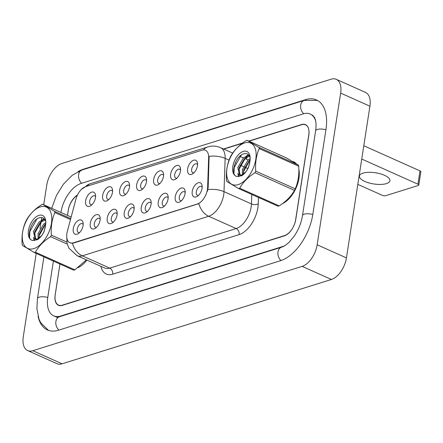 <?xml version="1.0" encoding="UTF-8"?>
<svg xmlns="http://www.w3.org/2000/svg" width="443" height="443" viewBox="0 0 443 443"><rect width="100%" height="100%" fill="white"/><g stroke="black" fill="none" stroke-linecap="round" stroke-linejoin="round"><path stroke-width="0.66" d="M170.649 174.177A7.719 4.297 114.1 0 1 175.71 165.959A7.719 4.297 114.1 0 1 180.522 168.578A7.719 4.297 114.1 0 1 180.467 171.103A7.719 4.297 114.1 0 1 175.838 179.044A7.719 4.297 114.1 0 1 170.649 174.177M180.572 170.09A4.823 2.686 -65.9 0 0 179.725 169.215A4.823 2.686 -65.9 0 0 174.686 174.581A4.823 2.686 -65.9 0 0 175.782 178.025A4.823 2.686 -65.9 0 0 177.001 178.075M153.649 179.498A7.719 4.297 114.1 0 1 158.71 171.28A7.719 4.297 114.1 0 1 163.522 173.9A7.719 4.297 114.1 0 1 163.467 176.425A7.719 4.297 114.1 0 1 158.838 184.371A7.719 4.297 114.1 0 1 153.649 179.498M163.572 175.411A4.823 2.686 -65.9 0 0 162.725 174.536A4.823 2.686 -65.9 0 0 157.686 179.902A4.823 2.686 -65.9 0 0 158.782 183.347A4.823 2.686 -65.9 0 0 160.001 183.396M136.649 184.82A7.719 4.297 114.1 0 1 141.71 176.602A7.719 4.297 114.1 0 1 146.528 179.221A7.719 4.297 114.1 0 1 146.467 181.746A7.719 4.297 114.1 0 1 141.843 189.693A7.719 4.297 114.1 0 1 136.649 184.82M146.578 180.733A4.823 2.686 -65.9 0 0 145.725 179.858A4.823 2.686 -65.9 0 0 140.686 185.224A4.823 2.686 -65.9 0 0 141.782 188.668A4.823 2.686 -65.9 0 0 143 188.718M119.654 190.141A7.719 4.297 114.1 0 1 124.716 181.923A7.719 4.297 114.1 0 1 129.528 184.543A7.719 4.297 114.1 0 1 129.472 187.068A7.719 4.297 114.1 0 1 124.843 195.014A7.719 4.297 114.1 0 1 119.654 190.141M129.577 186.054A4.823 2.686 -65.9 0 0 128.73 185.185A4.823 2.686 -65.9 0 0 123.691 190.545A4.823 2.686 -65.9 0 0 124.788 193.99A4.823 2.686 -65.9 0 0 126.006 194.04M102.654 195.463A7.719 4.297 114.1 0 1 107.715 187.245A7.719 4.297 114.1 0 1 112.528 189.864A7.719 4.297 114.1 0 1 112.472 192.389A7.719 4.297 114.1 0 1 107.843 200.336A7.719 4.297 114.1 0 1 102.654 195.463M112.577 191.382A4.823 2.686 -65.9 0 0 111.73 190.507A4.823 2.686 -65.9 0 0 106.691 195.867A4.823 2.686 -65.9 0 0 107.787 199.311A4.823 2.686 -65.9 0 0 109.006 199.367M85.654 200.784A7.719 4.297 114.1 0 1 90.715 192.572A7.719 4.297 114.1 0 1 95.533 195.186A7.719 4.297 114.1 0 1 95.472 197.711A7.719 4.297 114.1 0 1 90.848 205.657A7.719 4.297 114.1 0 1 85.654 200.784M95.583 196.703A4.823 2.686 -65.9 0 0 94.73 195.828A4.823 2.686 -65.9 0 0 89.691 201.194A4.823 2.686 -65.9 0 0 90.787 204.633A4.823 2.686 -65.9 0 0 92.006 204.688M187.644 168.855A7.719 4.297 114.1 0 1 192.705 160.637A7.719 4.297 114.1 0 1 197.523 163.257A7.719 4.297 114.1 0 1 197.462 165.776A7.719 4.297 114.1 0 1 192.838 173.722A7.719 4.297 114.1 0 1 187.644 168.855M197.572 164.768A4.823 2.686 -65.9 0 0 196.72 163.893A4.823 2.686 -65.9 0 0 191.681 169.259A4.823 2.686 -65.9 0 0 192.783 172.704A4.823 2.686 -65.9 0 0 194.001 172.753M175.245 196.709A7.719 4.297 114.1 0 1 180.307 188.491A7.719 4.297 114.1 0 1 185.124 191.11A7.719 4.297 114.1 0 1 185.063 193.635A7.719 4.297 114.1 0 1 180.439 201.582A7.719 4.297 114.1 0 1 175.245 196.709M185.174 192.622A4.823 2.686 -65.9 0 0 184.321 191.747A4.823 2.686 -65.9 0 0 179.282 197.113A4.823 2.686 -65.9 0 0 180.379 200.557A4.823 2.686 -65.9 0 0 181.597 200.607M158.245 202.03A7.719 4.297 114.1 0 1 163.306 193.812A7.719 4.297 114.1 0 1 168.124 196.432A7.719 4.297 114.1 0 1 168.069 198.957A7.719 4.297 114.1 0 1 163.439 206.903A7.719 4.297 114.1 0 1 158.245 202.03M168.174 197.943A4.823 2.686 -65.9 0 0 167.321 197.069A4.823 2.686 -65.9 0 0 162.282 202.434A4.823 2.686 -65.9 0 0 163.384 205.879A4.823 2.686 -65.9 0 0 164.602 205.929M141.251 207.352A7.719 4.297 114.1 0 1 146.312 199.134A7.719 4.297 114.1 0 1 151.124 201.753A7.719 4.297 114.1 0 1 151.069 204.278A7.719 4.297 114.1 0 1 146.439 212.225A7.719 4.297 114.1 0 1 141.251 207.352M151.174 203.271A4.823 2.686 -65.9 0 0 150.327 202.396A4.823 2.686 -65.9 0 0 145.287 207.756A4.823 2.686 -65.9 0 0 146.384 211.2A4.823 2.686 -65.9 0 0 147.602 211.25M124.25 212.673A7.719 4.297 114.1 0 1 129.312 204.456A7.719 4.297 114.1 0 1 134.129 207.075A7.719 4.297 114.1 0 1 134.068 209.6A7.719 4.297 114.1 0 1 129.445 217.546A7.719 4.297 114.1 0 1 124.25 212.673M134.179 208.592A4.823 2.686 -65.9 0 0 133.326 207.717A4.823 2.686 -65.9 0 0 128.287 213.077A4.823 2.686 -65.9 0 0 129.384 216.522A4.823 2.686 -65.9 0 0 130.602 216.577M107.25 217.995A7.719 4.297 114.1 0 1 112.312 209.783A7.719 4.297 114.1 0 1 117.129 212.396A7.719 4.297 114.1 0 1 117.074 214.921A7.719 4.297 114.1 0 1 112.444 222.868A7.719 4.297 114.1 0 1 107.25 217.995M117.179 213.914A4.823 2.686 -65.9 0 0 116.326 213.039A4.823 2.686 -65.9 0 0 111.287 218.405A4.823 2.686 -65.9 0 0 112.389 221.843A4.823 2.686 -65.9 0 0 113.607 221.899M90.256 223.316A7.719 4.297 114.1 0 1 95.317 215.104A7.719 4.297 114.1 0 1 100.129 217.723A7.719 4.297 114.1 0 1 100.074 220.243A7.719 4.297 114.1 0 1 95.444 228.189A7.719 4.297 114.1 0 1 90.256 223.316M100.179 219.235A4.823 2.686 -65.9 0 0 99.332 218.36A4.823 2.686 -65.9 0 0 94.293 223.726A4.823 2.686 -65.9 0 0 95.389 227.17A4.823 2.686 -65.9 0 0 96.607 227.22M73.256 228.638A7.719 4.297 114.1 0 1 78.317 220.426A7.719 4.297 114.1 0 1 83.129 223.045A7.719 4.297 114.1 0 1 83.074 225.565A7.719 4.297 114.1 0 1 78.444 233.511A7.719 4.297 114.1 0 1 73.256 228.638M83.184 224.557A4.823 2.686 -65.9 0 0 82.332 223.682A4.823 2.686 -65.9 0 0 77.292 229.048A4.823 2.686 -65.9 0 0 78.389 232.492A4.823 2.686 -65.9 0 0 79.607 232.542M192.245 191.387A7.719 4.297 114.1 0 1 197.307 183.169A7.719 4.297 114.1 0 1 202.119 185.789A7.719 4.297 114.1 0 1 202.063 188.314A7.719 4.297 114.1 0 1 197.434 196.255A7.719 4.297 114.1 0 1 192.245 191.387M202.169 187.3A4.823 2.686 -65.9 0 0 201.321 186.425A4.823 2.686 -65.9 0 0 196.282 191.791A4.823 2.686 -65.9 0 0 197.379 195.236A4.823 2.686 -65.9 0 0 198.597 195.285M207.629 187.417A13.03 7.249 114.1 0 1 207.435 189.46A13.03 7.249 114.1 0 1 197.296 204.029L73.333 242.836A13.03 7.249 114.1 0 1 69.867 242.753A13.03 7.249 114.1 0 1 67.353 231.34L75.947 199.101A13.03 7.249 114.1 0 1 85.637 186.653L202.025 150.21A13.03 7.249 114.1 0 1 205.491 150.299A13.03 7.249 114.1 0 1 208.647 157.553L207.629 187.417L208.16 187.655L207.363 191.393M298.925 178.33A23.158 12.886 -65.9 0 0 298.842 169.292A23.158 12.886 -65.9 0 1 298.925 178.33A23.158 12.886 -65.9 0 1 282.424 203.647A23.158 12.886 -65.9 0 0 298.925 178.33M296.007 163.473A23.158 12.886 -65.9 0 0 293.659 161.8A23.158 12.886 -65.9 0 0 292.668 161.44A23.158 12.886 -65.9 0 1 293.659 161.8A23.158 12.886 -65.9 0 1 296.007 163.473M203.326 149.95A16.889 12.592 72.6 0 1 207.878 146.91C212.136 145.614 216.328 145.852 220.464 147.624A19.298 10.737 114.1 0 1 225.144 158.378L224.008 191.653A19.298 10.737 114.1 0 1 223.721 194.676A19.298 10.737 114.1 0 1 208.697 216.262A16.889 12.592 -107.4 0 1 198.835 203.642L73.693 243.002L72.425 243.224L69.867 242.753M229.048 160.122L225.144 158.378A16.889 8.29 -178 0 0 209.107 156.34L208.16 187.655M78.073 267.627A23.158 12.886 -65.9 0 0 86.928 260.091A23.158 12.886 -65.9 0 1 78.073 267.627M59.971 264.039L55.225 294.728A14.475 8.052 -65.9 0 0 58.515 305.055A14.475 8.052 -65.9 0 0 62.369 305.149L284.511 235.598A14.475 8.052 -65.9 0 0 295.78 219.407L308.826 135.132A14.475 8.052 -65.9 0 0 305.532 124.804A14.475 8.052 -65.9 0 0 301.677 124.71L249.032 141.195M242.227 143.327L223.765 149.103M77.337 195.297A14.475 8.052 -65.9 0 0 68.272 210.453L67.508 215.387M244.608 142.934A22.676 12.614 -65.9 0 0 226.96 168.296A22.676 12.614 -65.9 0 0 238.151 184.626A22.676 12.614 -65.9 0 0 255.799 159.264A22.676 12.614 -65.9 0 0 244.608 142.934M246.568 140.486A26.054 14.492 -65.9 0 0 246.02 140.669C239.137 145.077 234.048 150.249 230.748 156.196A26.054 14.492 -65.9 0 0 229.995 157.725C227.06 164.442 225.897 171.967 226.5 180.307A26.054 14.492 -65.9 0 0 226.833 181.497L238.611 188.552A26.054 14.492 -65.9 0 0 239.154 188.391A26.054 14.492 -65.9 0 0 239.696 188.209L279.19 205.884C286.034 201.521 291.123 196.349 294.468 190.357A26.054 14.492 -65.9 0 0 295.221 188.829C298.161 182.079 299.324 174.548 298.715 166.247A26.054 14.492 -65.9 0 0 298.383 165.062L286.604 158.007L247.111 140.331A26.054 14.492 -65.9 0 0 246.568 140.486M238.611 188.552L278.104 206.222A26.054 14.492 -65.9 0 0 278.647 206.067A26.054 14.492 -65.9 0 0 279.19 205.884M249.16 155.526L247.526 155.687L243.417 157.968L237.78 167.504L239.469 175.007L242.061 174.924L245.976 171.657M249.487 156.069L244.58 158.489L238.938 168.019L240.078 175.195M250.168 158.555L248.069 160.05L242.426 169.58L242.437 175.09M250.101 159.862L249.232 160.571L243.589 170.101L243.334 174.57M239.469 175.007L241.745 175.76M243.301 151.384A13.478 7.498 -65.9 0 0 233.057 165.139A13.478 7.498 -65.9 0 0 237.708 176.458L241.972 175.644C244.558 173.806 246.718 171.098 248.445 167.52L249.99 160.826A13.478 7.498 -65.9 0 0 250.051 156.689A13.478 7.498 -65.9 0 0 243.301 151.384M250.145 157.786L250.079 157.57C249.093 154.491 247.205 153.189 244.414 153.66C234.718 155.244 229.446 177.106 237.708 176.458M249.99 160.826C249.376 165.599 247.842 169.42 245.389 172.288M298.715 166.247L259.221 148.577A26.054 14.492 -65.9 0 0 258.889 147.386L298.383 165.062M294.468 190.357L254.969 172.687A26.054 14.492 -65.9 0 0 255.727 171.153L295.221 188.829M254.969 172.687C248.13 177.045 243.035 182.223 239.696 188.209M259.221 148.577C256.287 155.288 255.118 162.819 255.727 171.153M247.111 140.331L258.889 147.386M250.123 159.635L243.512 171.674L243.224 173.407M248.783 155.039L247.831 155.62M247.654 155.742L245.97 157.088L238.866 169.591L238.578 171.325M238.489 174.265L238.927 176.558M241.241 155.083L234.214 167.509L233.97 173.241M248.418 154.662L246.186 156.146M237.874 173.235L238.439 176.552M386.385 183.612A15.439 5.665 -171.2 0 0 389.929 180.733A15.439 5.665 -171.2 0 0 380.304 173.8A15.439 5.665 -171.2 0 0 362.961 173.13A15.439 5.665 -171.2 0 0 359.417 176.009A15.439 5.665 -171.2 0 0 369.041 182.937A15.439 5.665 -171.2 0 0 386.385 183.612M363.803 145.741L420.003 170.893A2.414 0.886 8.8 0 1 420.85 171.74L418.79 185.047A2.414 0.886 -171.2 0 0 417.943 184.199L361.743 159.048M357.822 184.366L382.348 195.341A2.414 0.886 -171.2 0 0 385.715 195.679L418.236 185.495A2.414 0.886 -171.2 0 0 418.79 185.047M40.258 206.914A22.676 12.614 -65.9 0 0 22.61 232.276A22.676 12.614 -65.9 0 0 33.806 248.606A22.676 12.614 -65.9 0 0 51.454 223.244A22.676 12.614 -65.9 0 0 40.258 206.914M71.168 217.026L42.761 204.312A26.054 14.492 -65.9 0 0 42.218 204.472A26.054 14.492 -65.9 0 0 41.675 204.655C34.787 209.057 29.698 214.229 26.397 220.177A26.054 14.492 -65.9 0 0 25.644 221.705C22.709 228.422 21.546 235.947 22.15 244.287A26.054 14.492 -65.9 0 0 22.482 245.477L34.261 252.532A26.054 14.492 -65.9 0 0 34.803 252.372A26.054 14.492 -65.9 0 0 35.346 252.189L74.839 269.865L86.374 259.842M34.261 252.532L73.754 270.202A26.054 14.492 -65.9 0 0 74.297 270.047A26.054 14.492 -65.9 0 0 74.839 269.865M44.809 219.506L43.176 219.667L39.073 221.949L33.43 231.484L35.119 238.987L37.71 238.904L41.625 235.637M45.142 220.049L40.23 222.469L34.593 232.005L35.728 239.176M45.817 222.536L43.719 224.031L38.076 233.561L38.087 239.076M45.756 223.842L44.881 224.551L39.239 234.081L38.984 238.555M35.119 238.987L37.4 239.741M38.951 215.364A13.478 7.498 -65.9 0 0 28.706 229.12A13.478 7.498 -65.9 0 0 33.358 240.438L37.622 239.624C40.213 237.786 42.367 235.078 44.095 231.501L45.646 224.806A13.478 7.498 -65.9 0 0 45.707 220.669A13.478 7.498 -65.9 0 0 38.951 215.364M45.795 221.766L45.729 221.55C44.749 218.471 42.86 217.17 40.064 217.64C30.368 219.224 25.096 241.086 33.358 240.438M45.646 224.806C45.025 229.579 43.492 233.4 41.044 236.274M70.498 219.551L54.871 212.557A26.054 14.492 -65.9 0 0 54.539 211.366L70.742 218.62M67.253 244.104L50.624 236.667A26.054 14.492 -65.9 0 0 51.377 235.133L66.804 242.039M50.624 236.667C43.779 241.025 38.691 246.203 35.346 252.189M54.871 212.557C51.936 219.268 50.773 226.799 51.377 235.133M42.761 204.312L54.539 211.366M45.773 223.621L39.161 235.654L38.873 237.387M44.433 219.019L43.48 219.601M43.303 219.722L41.62 221.068L34.515 233.572L34.227 235.305M34.139 238.245L34.576 240.538M36.891 219.064L29.869 231.495L29.62 237.221M44.067 218.648L41.836 220.127M33.524 237.215L34.089 240.532M59.949 264.022L55.159 294.955A14.475 8.052 -65.9 0 0 58.448 305.288A14.475 8.052 -65.9 0 0 62.302 305.382L284.389 235.848A14.475 8.052 -65.9 0 0 295.653 219.662L308.765 134.943A14.475 8.052 -65.9 0 0 305.476 124.61A14.475 8.052 -65.9 0 0 301.622 124.516L248.756 141.068M77.481 194.998A14.475 8.052 -65.9 0 0 68.272 210.237L67.48 215.376M242.714 142.962L223.488 148.981M53.393 261.093L47.794 297.264A26.054 14.492 -65.9 0 0 53.719 315.859A26.054 14.492 -65.9 0 0 60.652 316.025L282.739 246.496A26.054 14.492 -65.9 0 0 284.655 245.743M315.671 121.028A26.054 14.492 -65.9 0 0 310.205 114.039A26.054 14.492 -65.9 0 0 303.272 113.873L81.185 183.408A26.054 14.492 -65.9 0 0 60.924 212.441M36.193 253.396L23.28 336.802A19.298 10.737 -65.9 0 0 27.671 350.579A19.298 10.737 -65.9 0 0 32.804 350.701L302.143 266.376A19.298 10.737 -65.9 0 0 317.16 244.791L340.645 93.096A19.298 10.737 -65.9 0 0 336.254 79.325A19.298 10.737 -65.9 0 0 331.12 79.197L61.782 163.522A19.298 10.737 -65.9 0 0 46.764 185.108L43.724 204.744M27.671 350.579L56.948 363.675A19.298 10.737 -65.9 0 0 62.081 363.803L331.419 279.478A19.298 10.737 -65.9 0 0 346.437 257.892L369.922 106.198A19.298 10.737 -65.9 0 0 365.53 92.421L336.254 79.325M41.736 217.579L41.304 220.387M41.088 221.777L40.02 228.66M38.087 316.363A41.492 23.08 -65.9 0 0 47.412 329.952A41.492 23.08 -65.9 0 0 58.459 330.223L280.541 260.689A41.492 23.08 -65.9 0 0 312.836 214.279L325.948 129.561A41.492 23.08 -65.9 0 0 316.512 99.952A41.492 23.08 -65.9 0 0 305.465 99.675L83.384 169.209A41.492 23.08 -65.9 0 0 78.079 171.579M73.333 242.836L73.693 243.002M208.647 157.553L209.179 157.791M197.296 204.029L197.656 204.19M258.474 197.44L258.258 203.858A24.121 13.417 114.1 0 1 239.12 234.618L112.705 274.195A4.823 3.599 72.6 0 0 109.731 268.12L236.147 228.544A19.298 10.737 -65.9 0 0 251.164 206.959A19.298 10.737 -65.9 0 0 251.458 203.935L251.779 194.444M112.705 274.195A24.121 13.417 114.1 0 1 100.904 266.343M104.598 267.998A19.298 10.737 -65.9 0 0 109.731 268.12L82.287 255.838A19.298 10.737 114.1 0 1 77.148 255.716L104.598 267.998M207.878 189.632A16.889 8.29 -178 0 1 224.008 191.653L251.458 203.935A4.823 2.37 2 0 0 258.258 203.858M72.425 243.224A16.889 12.592 72.6 0 0 82.287 255.838L208.697 216.262L236.147 228.544A4.823 3.599 72.6 0 1 239.12 234.618M85.527 186.686A16.889 12.592 -107.4 0 1 89.907 183.845L207.878 146.91M246.203 157.271L247.122 156.983A24.121 13.417 114.1 0 1 249.697 156.49M62.369 305.149L62.646 305.277M235.2 162.88L235.659 163.079M240.305 165.161L243.428 166.557M244.591 167.077L247.831 168.528M249.93 161.363A19.298 10.737 -65.9 0 0 249.143 160.648M248.119 160.006A19.298 10.737 -65.9 0 0 247.914 159.912L244.636 158.444M246.164 159.126A4.823 3.599 72.6 0 0 247.122 156.983M417.943 184.199L420.003 170.893M58.93 330.074A7.719 5.753 -107.4 0 1 55.801 322.482A7.719 5.753 -107.4 0 1 59.445 316.739L55.918 316.839M48.437 330.356L40.75 322.786L38.995 319.132L36.891 308.699L37.45 298.604A7.719 2.83 8.8 0 1 39.228 297.164A7.719 2.83 8.8 0 1 47.761 297.463M51.704 208.315L56.411 195.513L63.526 184.05L72.336 175.19L82.171 169.924A7.719 5.753 72.6 0 0 78.627 174.669A7.719 5.753 72.6 0 0 81.656 183.258M317.493 100.439L304.258 100.389A7.719 5.753 72.6 0 0 300.708 105.135A7.719 5.753 72.6 0 0 303.748 113.729M325.921 129.76A7.719 2.83 -171.2 0 0 315.604 130.901L302.491 215.619C301.312 222.801 298.593 229.585 294.34 235.958L289.351 242C286.316 244.863 283.708 246.601 281.532 247.205L59.445 316.739M312.802 214.478A7.719 2.83 -171.2 0 0 302.491 215.619M281.006 260.534A7.719 5.753 -107.4 0 1 277.883 252.947A7.719 5.753 -107.4 0 1 281.532 247.205M62.081 363.803L32.804 350.701M369.922 106.198L340.645 93.096M346.437 257.892L317.16 244.791M331.419 279.478L302.143 266.376M301.904 124.644L301.622 124.516M83.821 169.409L83.384 169.209M305.997 99.913L305.465 99.675M61.095 316.224L60.652 316.025M283.022 246.624L282.739 246.496M66.716 236.678L67.12 243.617L68.986 248.296L77.148 255.716M81.446 189.355L89.907 183.845M58.515 305.055L59.871 305.664M305.532 124.804L306.478 125.225M220.464 147.624L232.697 153.101M239.785 156.274L243.473 157.924M37.45 298.604L43.912 256.851M312.398 115.025L314.591 117.533L315.427 119.92C316.18 122.766 316.241 126.427 315.604 130.901M82.171 169.924L304.258 100.389M57.8 317.681L53.719 315.859"/></g></svg>
